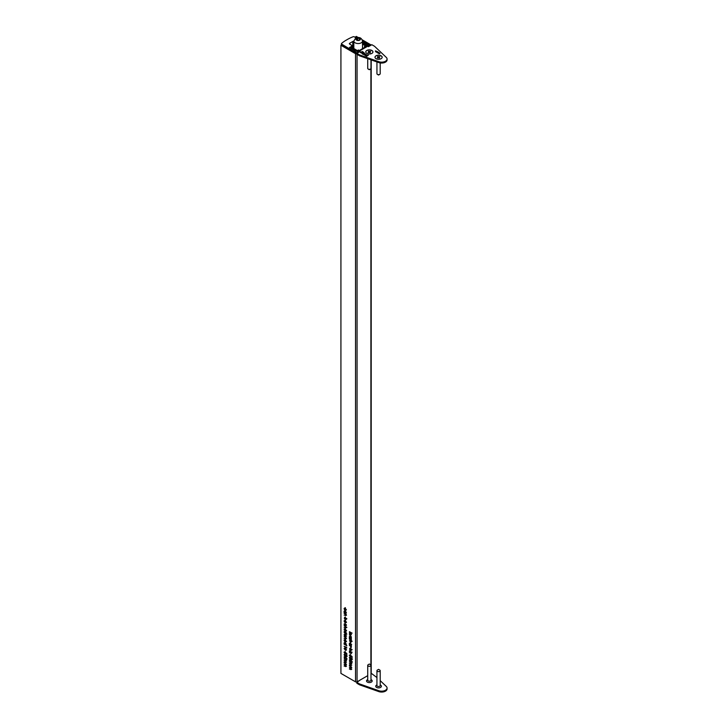 <?xml version="1.0" encoding="UTF-8"?>
<svg xmlns="http://www.w3.org/2000/svg" width="728" height="728" viewBox="0 0 728 728"><rect width="100%" height="100%" fill="white"/><g stroke="black" fill="none" stroke-linecap="round" stroke-linejoin="round"><path stroke-width="1.09" d="M345.254 616.971L344.863 617.663M350.505 639.475L350.104 640.158M345.873 630.548L346.564 630.639M350.568 632.232L350.141 632.841M359.059 51.661L358.058 51.078L359.213 50.414L358.44 49.977L357.366 50.596L353.371 48.285A1.083 0.628 0 0 0 351.833 48.285L357.594 51.615A1.083 0.628 180 0 1 357.912 52.061A1.083 0.628 180 0 1 357.594 52.498L357.057 52.816A1.083 0.628 180 0 1 355.519 52.816L341.696 44.827L340.922 45.273L355.519 53.699A1.083 0.628 0 0 0 356.866 53.79M345.873 649.849L346.564 649.949M345.118 655.236L346.956 656.374M345.827 641.423L346.51 641.577M345.827 636.008L346.51 636.163M350.505 647.829L350.104 648.521M350.368 658.267L352.206 659.404M345.827 622.194L346.51 622.349M345.964 612.976L346.091 613.604L344.126 612.476L344.089 611.247L345.108 610.655L346.128 612.43L345.727 613.113L346.128 612.43M344.399 611.065L345.108 610.655M344.726 617.28L346.883 618.8L345.736 618.136L346.128 619.291L345.099 619.883L344.38 617.935M346.128 619.291L345.409 619.701M345.609 624.633L345.846 625.925L345.618 624.915L344.653 625.279L344.089 624.287L344.353 623.787L344.644 624.997L345.609 624.633M345.736 624.724L345.099 625.27M344.517 624.042L344.089 624.287L344.353 623.787M345.627 624.569L344.854 625.015L345.309 624.56M350.723 660.232L352.061 661.324L352.061 662.598L351.788 661.379L351.078 660.806L350.25 661.67L349.304 660.041L350.068 659.532L349.586 660.214L350.259 661.397L350.723 660.232M351.133 661.206L350.577 661.488M350.068 659.604L349.304 660.041L350.068 659.532M350.068 659.814L349.586 660.214M350.259 661.397L351.087 660.86M350.723 655.455L352.061 656.547L352.061 657.821L351.788 656.601L351.078 656.028L350.25 656.893L349.304 655.264L350.068 654.754L349.586 655.437L350.259 656.62L350.723 655.455M351.133 656.429L350.577 656.711M350.068 654.827L349.304 655.264L350.068 654.754M350.068 655.036L349.586 655.437M350.259 656.62L351.087 656.083M349.376 650.969L351.342 652.106L349.613 650.832M350.86 652.425L351.096 653.717L350.869 652.707L349.904 653.071L349.34 652.079L349.604 651.587L349.895 652.788L350.86 652.425M350.987 652.515L350.35 653.062M349.768 651.833L349.34 652.079L349.604 651.587M350.086 652.816L350.559 652.352M349.376 636.518L351.342 637.373L351.305 638.438L349.613 636.381M349.977 639.775L352.134 641.295L350.987 640.631L351.378 641.787L350.35 642.378L349.631 640.44M351.378 641.787L350.659 642.205M349.376 645.518L351.342 646.373L351.305 647.429L349.613 645.381M345.099 628.637L346.128 630.403L345.8 631.085L344.089 629.229L345.099 628.637L344.38 629.065M346.128 630.403L345.873 631.04M346.091 633.269L346.883 634.124L346.091 634.343L344.126 632.532L346.091 633.269M344.126 636.754L346.091 637.61L346.128 638.775L344.126 638.465L345.882 638.583L344.362 636.618M346.128 638.775L345.381 638.902M345.5 638.947L346.091 638.465M345.964 644.69L346.883 645.791L344.126 644.198L344.089 642.97L345.108 642.378L346.128 644.153L345.709 644.835L346.128 644.153M344.399 642.797L345.108 642.378M344.126 658.931L346.091 659.786L345.645 661.315L346.128 662.416L344.126 662.034L345.882 662.234L344.126 660.478L345.882 660.678L344.362 658.785M346.128 662.416L345.436 662.507M345.19 662.371L346.082 662.116M344.89 660.924L346.091 660.56M349.376 631.822L352.134 633.142L350.541 632.495L351.342 634.388L350.405 632.659L349.376 633.378L350.277 632.35L349.613 631.686M345.472 652.415L346.81 653.516L346.81 654.79L346.537 653.571L345.827 652.998L344.999 653.862L344.053 652.233L344.817 651.724L344.335 652.406L345.017 653.589L345.472 652.415M345.882 653.389L345.327 653.68M344.817 651.797L344.053 652.233L344.817 651.724M344.817 652.006L344.335 652.406M345.017 653.589L345.846 653.052M346.091 647.046L346.883 647.902L346.091 648.12L344.126 646.309L346.091 647.046M340.922 45.273L340.922 673.4L355.519 681.827L355.519 53.699M349.376 665.984L351.342 666.839L350.896 668.368L351.378 669.469L349.376 669.087L351.133 669.287L349.376 667.53L351.133 667.731L349.613 665.838M351.378 669.469L350.687 669.551M350.441 669.423L351.333 669.168M350.141 667.976L351.342 667.612M345.099 647.947L346.128 649.713L345.8 650.386L344.089 648.539L345.099 647.947L344.38 648.366M346.128 649.713L345.873 650.35M346.883 656.337L346.182 656.811L345.627 656.046L344.908 656.237L344.053 654.681L344.89 654.117L346.883 656.337L346.182 656.811L346.883 656.41M345.791 655.955L344.908 656.237L345.673 655.792M344.399 654.49L344.89 654.117M344.126 662.953L346.091 663.809L345.645 665.337L346.128 666.439L344.126 666.056L345.882 666.256L344.126 664.5L345.882 664.7L344.362 662.808M346.128 666.439L345.436 666.52M345.19 666.393L346.082 666.138M344.89 664.946L346.091 664.582M345.472 657.193L346.81 658.294L346.81 659.568L346.537 658.349L345.827 657.775L344.999 658.64L344.053 657.011L344.817 656.501L344.335 657.184L345.017 658.367L345.472 657.193M345.882 658.167L345.327 658.458M344.817 656.574L344.053 657.011L344.817 656.501M344.817 656.783L344.335 657.184M345.017 658.367L345.846 657.83M345.281 639.712L344.335 640.249L344.635 641.505L344.089 640.149L345.099 639.584L345.755 640.231L345.736 642.014L345.054 641.869L345.054 639.839L344.335 640.249M344.371 639.985L345.099 639.584M346.128 641.322L345.936 641.896M345.281 634.297L344.335 634.834L344.635 636.09L344.089 634.734L345.099 634.17L345.755 634.816L345.736 636.6L345.054 636.454L345.054 634.425L344.335 634.834M344.371 634.57L345.099 634.17M346.128 635.908L345.936 636.49M344.126 631.185L346.091 632.04L346.055 633.096L344.362 631.04M344.126 625.807L346.883 627.4L345.718 626.726L346.128 627.827L344.126 627.518L345.882 627.636L344.362 625.67M346.128 627.827L345.381 627.955M345.5 628L346.091 627.518M351.214 645.19L351.342 645.818L349.376 644.68L349.34 643.461L350.359 642.86L351.378 644.644L350.978 645.327L351.378 644.644M349.649 643.279L350.359 642.86M351.096 639.594L351.342 638.529L351.342 640.24L349.613 637.928L349.376 639.066L349.376 637.282L351.342 639.457M349.64 634.479L351.342 634.789L349.968 634.325L349.586 634.798L351.342 636.818L349.34 634.652L350.405 634.252M350.241 634.161L349.586 634.798M351.979 652.079L351.961 652.588L351.961 652.07M349.977 648.138L352.134 649.658L350.987 648.994L351.378 650.15L350.35 650.741L349.631 648.794M351.378 650.15L350.659 650.559M352.134 659.368L351.433 659.841L350.869 659.077L350.159 659.268L349.304 657.712L350.132 657.147L352.134 659.368L351.433 659.841L352.134 659.441M351.042 658.986L350.159 659.268L350.923 658.822M349.649 657.52L350.132 657.147M349.376 661.961L351.342 662.817L350.896 664.346L351.378 665.456L349.376 665.064L351.133 665.265L349.376 663.508L351.133 663.709L349.613 661.825M351.378 665.456L350.687 665.538M350.441 665.401L351.333 665.146M350.141 663.954L351.342 663.59M345.281 620.484L344.335 621.02L344.635 622.276L344.089 620.92L345.099 620.356L345.755 621.002L345.736 622.786L345.054 622.64L345.054 620.611L344.335 621.02M344.371 620.756L345.099 620.356M346.128 622.094L345.936 622.677M344.126 613.385L346.091 614.241L346.128 615.406L344.126 615.096L345.882 615.215L344.362 613.249M346.128 615.406L345.381 615.533M345.5 615.579L346.091 615.096M345.09 607.853L346.128 609.718L345.664 610.492L345.108 608.144L344.335 608.663L344.544 609.846L344.089 608.526L345.09 607.853L344.371 608.362M346.128 609.718L345.964 610.319M345.536 610.191L346.1 609.436M345.327 608.016L344.335 608.663M356.238 37.947L354.363 36.873A1.083 0.628 0 0 0 352.989 36.8A36.191 20.894 0 0 0 346.828 39.812A36.191 20.894 0 0 0 341.714 43.307A1.083 0.628 0 0 0 341.441 43.725A1.083 0.628 0 0 0 341.741 44.162L355.382 52.343L356.092 52.125L354.163 50.933L354.136 50.25L349.476 47.475L351.842 46.31L351.833 48.922M357.057 54.363L357.057 681.827L367.722 675.666M371.171 45.109A1.083 0.628 0 0 0 370.889 44.827L362.271 39.849M358.385 37.61L356.292 36.4L355.519 37.547M355.519 36.846L357.039 37.72M362.517 40.877L369.351 44.827A1.083 0.628 180 0 1 369.669 45.273A1.083 0.628 180 0 1 369.351 45.718L368.814 46.028A1.083 0.628 180 0 1 367.276 46.028L362.517 43.28M362.517 44.162L365.511 45.891L364.437 46.51L364.437 47.557M364.437 46.51L365.201 47.12M365.201 46.956L366.357 46.446M371.207 59.905L371.207 673.4A1.083 0.628 180 0 1 370.98 673.782M357.057 681.827A1.083 0.628 180 0 1 355.519 681.827M350.141 632.532L349.376 632.978M346.109 641.077L345.3 641.732L345.882 641.204L345.3 640.012L345.054 641.869M346.109 635.662L345.3 636.317L345.882 635.79L345.3 634.598L345.054 636.454M350.678 652.625L349.904 653.071M345.563 624.606L344.872 625.006M345.427 624.833L344.653 625.279M346.109 621.849L345.3 622.504L345.882 621.976L345.3 620.784L345.054 622.64M351.351 644.38L350.359 643.143L349.586 643.607L350.35 644.972L351.133 644.508L350.35 644.972M350.577 643.015L349.586 643.607M349.586 649.103L350.35 650.459L351.133 650.004L350.359 648.639L349.586 649.103L350.605 648.493M350.35 650.459L351.351 649.876M349.586 640.74L350.35 642.105L351.133 641.641L350.359 640.276L349.586 640.74L350.605 640.14M350.35 642.105L351.351 641.514M346.1 643.898L345.108 642.66L344.335 643.124L345.099 644.489L345.882 644.025L345.099 644.489M345.327 642.533L344.335 643.124M346.1 612.166L345.108 610.928L344.335 611.393L345.099 612.758L345.882 612.293L345.099 612.758M345.327 610.801L344.335 611.393M344.335 618.245L345.099 619.601L345.882 619.146L345.108 617.781L344.335 618.245L345.354 617.635M345.099 619.601L346.1 619.018M346.1 630.139L345.099 628.919L344.335 629.374L345.099 630.712L345.882 630.266L345.099 630.712M345.318 628.792L344.335 629.374M346.1 649.449L345.099 648.229L344.335 648.675L345.099 650.013L345.882 649.576L345.099 650.013M345.318 648.102L344.335 648.675M351.488 658.085L350.723 658.549L350.132 657.42L349.586 657.875L350.15 658.986L350.723 658.549L350.15 658.986M350.341 657.293L349.586 657.875M351.488 658.112L350.923 658.54M345.673 655.509L346.237 655.082L345.472 655.519L344.881 654.39L344.335 654.845L344.899 655.955L345.472 655.519L344.899 655.955M345.09 654.263L344.335 654.845M352.097 659.049L351.442 658.33L351.442 659.568M351.642 658.212L350.996 658.704M346.846 656.019L346.191 655.3L346.191 656.538M346.392 655.182L345.745 655.673M353.581 48.412L353.581 46.392L349.722 44.162A1.128 0.646 180 0 1 349.376 43.698A1.128 0.646 180 0 1 349.84 43.18L352.78 41.478A1.128 0.646 180 0 1 353.826 41.305M362.517 42.652L366.093 44.044L366.093 45.345M366.093 44.044L367.931 45.1L368.541 44.745L362.517 41.269M341.741 44.162L341.741 44.854M343.543 45.2L343.543 45.9M352.789 48.112L352.789 46.856L351.842 46.31M349.84 43.18L349.84 44.235M353.581 46.392L352.789 46.856M356.356 38.975L356.838 40.031L358.658 40.313L359.987 39.54L359.505 38.493L357.685 38.211L356.356 38.975M357.685 40.158L357.685 38.211M359.505 39.822L359.505 38.493M381.108 55.783A3.585 2.066 0 0 0 376.039 55.783A3.585 2.066 0 0 0 376.039 58.713L376.039 58.713A3.585 2.066 0 0 0 381.108 58.713A3.585 2.066 0 0 0 381.108 55.783M371.89 50.46A3.585 2.066 0 0 0 366.812 50.46A3.585 2.066 0 0 0 366.812 53.39L366.812 53.39A3.585 2.066 0 0 0 371.89 53.39A3.585 2.066 0 0 0 371.89 50.46M377.532 52.789L378.869 52.452L377.759 52.971M378.26 52.989L378.223 52.416L378.96 52.853M375.521 51.579L375.484 50.833L376.212 51.269M366.302 55.61L365.465 55.656L365.52 54.846L366.948 54.791L366.785 55.628L365.729 55.019M365.465 55.656L365.52 54.846L366.948 54.791L366.848 55.592M363.208 54.318L362.526 53.49L364.291 53.253L364.519 53.754L363.208 54.318M362.589 53.999L363.272 53.444M363.272 53.626L364.2 53.572M363.208 53.299L364.519 53.754M360.487 52.753L362.18 51.451L363.181 52.052L363.081 52.625L360.487 52.753M360.36 52.68L362.18 51.624L363.181 52.052L363.081 52.625M356.866 53.371L359.559 54.919L359.559 55.81L356.866 54.254L356.866 53.371L360.287 51.397L359.514 50.951A1.629 0.937 -120 0 0 358.704 50.869A1.629 0.937 -120 0 0 358.404 51.288M358.704 50.869L366.848 46.164A1.629 0.937 60 0 1 367.658 46.246L368.432 46.692L371.844 44.717L374.538 46.274L386.286 57.394A5.433 3.14 180 0 1 387.078 59.023A5.433 3.14 180 0 1 384.302 61.762A5.433 3.14 180 0 1 378.815 61.698L359.559 54.919M362.044 53.654L364.018 52.516L362.044 53.654M363.809 54.673L365.001 53.69L365.82 54.545L364.719 55.191L365.42 54.163L363.809 54.673M365.046 54.127L365.82 54.545M364.619 55.137L365.42 54.163M366.857 56.329L367.312 55.292L368.468 55.119L366.921 56.011M366.575 56.302L367.494 55.392M375.912 51.934L376.64 51.188L376.021 51.815L377.395 51.624L376.585 52.143L377.978 51.961L375.912 51.934M377.068 52.598L378.278 52.134L377.068 52.598M378.487 53.344L379.825 53.008L378.715 53.526M379.215 53.717L379.179 52.971L379.916 53.408M359.559 55.81L378.815 62.59A5.433 3.14 0 0 0 384.302 62.644A5.433 3.14 0 0 0 387.078 59.914L387.078 59.023M363.181 52.225L363.081 52.798M361.525 52.152L362.79 52.644L362.226 51.743L361.525 52.152L362.908 52.152M361.943 53.599L363.763 52.37M362.589 54.172L362.526 53.663M364.291 53.426L364.519 53.927M363.472 54.009L362.79 53.626L363.791 53.872M363.709 54.609L365.001 53.69M365.711 54.254L365.82 54.718M365.465 55.838L365.52 55.019M366.948 54.964L366.848 55.774M365.957 54.882L366.903 55.164M375.566 51.324L376.212 51.442M375.876 51.906L376.64 51.188M378.314 52.916L378.96 53.035M379.27 53.462L379.916 53.581M380.571 685.376L380.571 685.376A2.821 1.629 180 0 1 381.39 686.395M375.757 686.395A2.821 1.629 180 0 1 376.576 685.376L376.94 685.157M380.198 684.93A2.821 1.629 180 0 1 380.571 685.112A2.821 1.629 180 0 1 381.399 686.258A2.821 1.629 180 0 1 379.652 687.769A2.821 1.629 180 0 1 376.576 687.414A2.821 1.629 180 0 1 375.748 686.258A2.821 1.629 180 0 1 376.94 684.93M370.98 679.834L371.353 680.052A2.821 1.629 180 0 1 372.163 681.071M366.539 681.071A2.821 1.629 180 0 1 367.349 680.052L367.722 679.834M370.98 679.606A2.821 1.629 180 0 1 371.353 679.788A2.821 1.629 180 0 1 372.172 680.935A2.821 1.629 180 0 1 370.434 682.445A2.821 1.629 180 0 1 367.349 682.091A2.821 1.629 180 0 1 366.53 680.935A2.821 1.629 180 0 1 367.722 679.606M356.866 682.382L356.866 683.264L359.559 684.821L378.815 691.6A5.433 3.14 0 0 0 384.302 691.655A5.433 3.14 0 0 0 387.078 688.925L387.078 688.033A5.433 3.14 180 0 1 384.302 690.772A5.433 3.14 180 0 1 378.815 690.717L359.559 683.929L356.866 682.382L359.905 680.18M380.198 680.644L386.286 686.404A5.433 3.14 180 0 1 387.078 688.033M370.98 674.228L371.844 673.728L376.94 677.559M359.559 684.821L359.559 683.929M369.405 666.311A1.629 0.937 180 0 1 367.722 665.365A1.629 0.937 180 0 1 368.195 664.7L369.351 664.036L370.507 664.7A1.629 0.937 180 0 1 370.98 665.365A1.629 0.937 180 0 1 369.405 666.311M370.98 665.365L370.98 680.225A1.629 0.937 180 0 1 369.405 681.171A1.629 0.937 180 0 1 367.722 680.225L367.722 665.365M378.569 669.36L379.725 670.024A1.629 0.937 180 0 1 380.198 670.688A1.629 0.937 180 0 1 379.197 671.562A1.629 0.937 180 0 1 377.423 671.353A1.629 0.937 180 0 1 376.94 670.688A1.629 0.937 180 0 1 377.423 670.024L378.569 669.36L379.725 670.024M380.198 670.688L380.198 685.548A1.629 0.937 180 0 1 379.197 686.422A1.629 0.937 180 0 1 377.423 686.213A1.629 0.937 180 0 1 376.94 685.548L376.94 670.688M370.507 69.051L369.351 69.715L368.195 69.051A1.629 0.937 0 0 0 370.507 69.051A1.629 0.937 0 0 0 370.98 68.387L370.98 59.833M371.871 53.399A3.531 2.038 0 0 0 371.844 50.532A3.531 2.038 0 0 0 366.866 50.523A3.531 2.038 0 0 0 366.839 53.399M370.661 51.397L368.35 51.215L368.832 52.07L368.04 52.543L370.352 52.725L369.87 51.87L370.661 51.397M367.722 58.686L367.722 68.387A1.629 0.937 0 0 0 368.195 69.051L369.351 69.715M379.725 74.374L378.569 75.039L377.423 74.374A1.629 0.937 0 0 0 379.725 74.374A1.629 0.937 0 0 0 380.198 73.71L380.198 62.936M381.09 58.722A3.531 2.038 0 0 0 381.072 55.847A3.531 2.038 0 0 0 376.085 55.847A3.531 2.038 0 0 0 376.058 58.722M379.88 56.72L377.568 56.538L378.05 57.394L377.268 57.867L379.57 58.049L379.088 57.194L379.88 56.72M376.94 61.925L376.94 73.71A1.629 0.937 0 0 0 377.423 74.374L378.569 75.039M357.594 52.498L357.594 51.615M370.889 665.055L370.889 68.696M369.351 45.718L369.351 44.827M352.78 41.478L352.78 45.928M364.91 44.035L364.91 44.663M365.037 44.062L365.037 44.727M366.002 44.062L366.002 45.291M367.931 45.1L367.931 46.21M368.395 45.1L368.395 46.173M368.541 45.018L368.541 46.137M355.846 52.343L355.846 52.944M356.001 52.261L356.001 52.971M351.369 46.31L351.369 48.649M356.638 38.375A2.175 1.256 0 0 0 356.638 40.149A2.175 1.256 0 0 0 359.705 40.149A2.175 1.256 0 0 0 359.705 38.375A2.175 1.256 0 0 0 356.638 38.375M361.243 42.806A4.35 2.512 180 0 1 356.511 43.352A4.35 2.512 180 0 1 353.826 41.032L355.546 38.265C359.168 36.728 361.488 37.647 362.517 41.032A4.35 2.512 180 0 1 361.243 42.806M367.658 46.246L359.514 50.951M378.815 61.698L378.815 62.59M378.815 691.6L378.815 690.717M369.105 52.289L369.105 51.652M369.214 52.27L369.214 51.67M369.487 52.27L369.487 51.67M369.596 52.289L369.596 51.652M378.323 57.612L378.323 56.975M378.433 57.594L378.433 56.993M378.715 57.594L378.715 56.993M378.815 57.612L378.815 56.975M351.005 668.031L351.77 667.594M351.005 669.596L351.77 669.15M345.427 653.644L346.191 653.198M344.508 651.997L345.281 651.551M345.755 665.001L346.519 664.564M345.755 666.566L346.519 666.12M345.755 660.988L346.519 660.542M345.755 662.544L346.519 662.098M345.427 658.421L346.191 657.976M344.508 656.774L345.281 656.328M344.535 639.785L345.309 639.339M345.745 638.938L346.519 638.501M344.535 634.37L345.309 633.924M345.745 627.991L346.519 627.545M349.759 634.343L350.532 633.897M349.74 651.897L350.514 651.451M350.659 652.697L351.433 652.252M350.987 653.398L351.761 652.961M350.678 656.674L351.442 656.228M349.759 655.027L350.532 654.59M350.678 661.452L351.442 661.006M349.759 659.805L350.532 659.368M351.005 664.018L351.77 663.572M351.005 665.574L351.77 665.128M344.499 624.105L345.263 623.659M345.409 624.906L346.182 624.46M345.736 625.607L346.51 625.161M344.535 620.556L345.309 620.11M345.745 615.57L346.519 615.133M344.572 608.089L345.336 607.653M345.636 610.146L346.401 609.7M350.905 645.026L351.67 644.589M349.813 643.097L350.577 642.651M349.813 648.575L350.577 648.129M350.905 650.514L351.67 650.068M349.813 640.212L350.577 639.775M350.905 642.151L351.67 641.705M345.654 644.544L346.419 644.107M344.562 642.606L345.327 642.169M345.654 612.821L346.419 612.375M344.562 610.883L345.327 610.437M344.562 617.717L345.327 617.271M345.654 619.655L346.419 619.21M345.654 630.766L346.419 630.321M344.553 628.865L345.318 628.419M345.654 650.077L346.419 649.631M344.553 648.166L345.318 647.729M350.514 659.013L351.287 658.567M349.768 657.384L350.541 656.938M345.263 655.983L346.037 655.537M344.517 654.354L345.29 653.908M345.664 641.723L346.428 641.277M345.664 636.308L346.428 635.863M345.664 622.495L346.428 622.049M351.715 659.586L352.479 659.14M351.169 658.321L351.933 657.875M346.464 656.556L347.229 656.11M345.918 655.291L346.683 654.845M368.641 44.881L368.641 46.11M341.441 43.725L341.441 44.972M356.092 52.125L356.092 52.989M353.826 48.549L353.826 41.032M362.517 48.667L362.517 41.032"/></g></svg>
